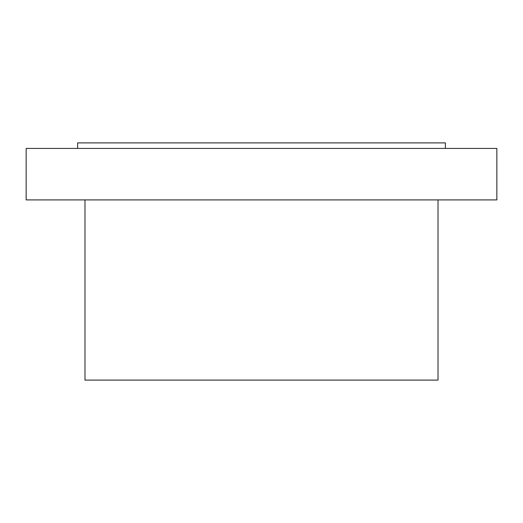 <?xml version="1.0" encoding="UTF-8"?>
<svg xmlns="http://www.w3.org/2000/svg" width="523" height="523" viewBox="0 0 523 523"><rect width="100%" height="100%" fill="white"/><g stroke="black" fill="none" stroke-linecap="round" stroke-linejoin="round"><path stroke-width="0.78" d="M26.15 148.421L496.85 148.421L496.85 199.904L26.15 199.904L26.15 148.421M84.988 199.904L84.988 380.097L438.013 380.097L438.013 199.904M77.633 148.421L77.633 142.903L445.367 142.903L445.367 148.421"/></g></svg>
